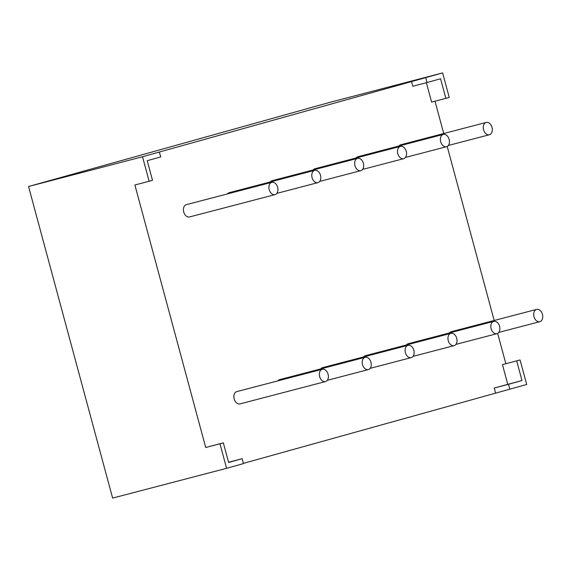 <?xml version="1.0" encoding="UTF-8"?>
<svg xmlns="http://www.w3.org/2000/svg" width="571" height="571" viewBox="0 0 571 571"><rect width="100%" height="100%" fill="white"/><g stroke="black" fill="none" stroke-linecap="round" stroke-linejoin="round"><path stroke-width="0.86" d="M483.566 129.774A6.352 4.382 75.4 0 0 489.39 134.742A6.352 4.382 75.4 0 0 492.009 127.412A6.352 4.382 75.4 0 0 486.178 122.444A6.352 4.382 75.4 0 0 483.566 129.774M542.45 314.364A6.352 4.382 -104.6 0 1 539.838 321.687A6.352 4.382 -104.6 0 1 534.013 316.719A6.352 4.382 -104.6 0 1 536.626 309.396A6.352 4.382 -104.6 0 1 542.45 314.364M499.575 326.341A6.352 4.382 -104.6 0 1 496.963 333.664A6.352 4.382 -104.6 0 1 491.139 328.696A6.352 4.382 -104.6 0 1 493.751 321.373A6.352 4.382 -104.6 0 1 499.575 326.341M456.707 338.317A6.352 4.382 -104.6 0 1 454.095 345.641A6.352 4.382 -104.6 0 1 448.264 340.673A6.352 4.382 -104.6 0 1 450.883 333.35A6.352 4.382 -104.6 0 1 456.707 338.317M413.832 350.294A6.352 4.382 -104.6 0 1 411.22 357.617A6.352 4.382 -104.6 0 1 405.396 352.65A6.352 4.382 -104.6 0 1 408.008 345.327A6.352 4.382 -104.6 0 1 413.832 350.294M370.964 362.271A6.352 4.382 -104.6 0 1 368.345 369.594A6.352 4.382 -104.6 0 1 362.521 364.626A6.352 4.382 -104.6 0 1 365.133 357.303A6.352 4.382 -104.6 0 1 370.964 362.271M322.265 369.273L236.794 391.606A6.352 4.382 75.4 0 0 234.174 398.929A6.352 4.382 75.4 0 0 240.006 403.897L325.477 381.571A6.352 4.382 -104.6 0 1 319.653 376.603A6.352 4.382 -104.6 0 1 322.265 369.273A6.352 4.382 -104.6 0 1 328.089 374.241A6.352 4.382 -104.6 0 1 325.477 381.571M271.817 182.327L186.346 204.654A6.352 4.382 75.4 0 0 183.734 211.977A6.352 4.382 75.4 0 0 189.558 216.944L275.029 194.618A6.352 4.382 75.4 0 0 277.649 187.295A6.352 4.382 75.4 0 0 271.817 182.327A6.352 4.382 75.4 0 0 269.205 189.651A6.352 4.382 75.4 0 0 275.029 194.618M354.948 165.697A6.352 4.382 75.4 0 0 360.779 170.665A6.352 4.382 75.4 0 0 363.392 163.342A6.352 4.382 75.4 0 0 357.567 158.374A6.352 4.382 75.4 0 0 354.948 165.697M312.08 177.674A6.352 4.382 75.4 0 0 317.904 182.641A6.352 4.382 75.4 0 0 320.517 175.318A6.352 4.382 75.4 0 0 314.692 170.351A6.352 4.382 75.4 0 0 312.08 177.674M397.823 153.72A6.352 4.382 75.4 0 0 403.647 158.688A6.352 4.382 75.4 0 0 406.259 151.365A6.352 4.382 75.4 0 0 400.435 146.397A6.352 4.382 75.4 0 0 397.823 153.72M440.698 141.751A6.352 4.382 75.4 0 0 446.522 146.718A6.352 4.382 75.4 0 0 449.134 139.388A6.352 4.382 75.4 0 0 443.31 134.421A6.352 4.382 75.4 0 0 440.698 141.751M520.067 359.958L502.451 364.619L520.067 359.958L526.69 384.49L243.396 463.367M242.14 458.699L243.46 463.609L226.587 468.32L219.963 443.788L223.34 442.846L228.636 462.474L242.14 458.699L228.578 462.246M426.38 82.709L431.619 102.109L449.241 97.441L442.618 72.91L328.653 102.68L28.55 186.51L112.623 498.09L226.587 468.32M411.491 81.346L412.819 86.25L427.065 82.531L425.738 77.62L142.514 156.739L149.131 181.271L152.507 180.329L147.211 160.701L160.715 156.932L159.395 152.022M219.963 443.788L205.717 447.507L134.884 184.99L149.131 181.271M205.717 447.507L223.34 442.846M495.564 392.927L494.243 388.023L521.987 380.529L516.698 360.901M502.451 364.619L507.747 384.247M505.827 363.677L497.655 333.393M494.172 320.488L447.207 146.44M443.731 133.535L435.009 101.217M486.178 122.444L400.706 144.777A6.352 4.382 75.4 0 0 398.901 146.026M493.751 321.373L408.279 343.699A6.352 4.382 75.4 0 0 406.473 344.948M408.008 345.327L322.536 367.653A6.352 4.382 75.4 0 0 320.724 368.902M357.567 158.374L272.096 180.7A6.352 4.382 75.4 0 0 270.283 181.949M314.692 170.351L229.221 192.677A6.352 4.382 75.4 0 0 227.408 193.926M400.435 146.397L314.964 168.723A6.352 4.382 75.4 0 0 313.158 169.972M443.31 134.421L357.839 156.747A6.352 4.382 75.4 0 0 356.026 157.996M365.133 357.303L279.662 379.629A6.352 4.382 75.4 0 0 277.856 380.878M450.883 333.35L365.411 355.676A6.352 4.382 75.4 0 0 363.599 356.925M536.626 309.396L451.154 331.722A6.352 4.382 75.4 0 0 449.341 332.972M427.065 82.531L440.569 78.755L445.865 98.383M442.618 72.91L425.738 77.62M28.55 186.51L142.514 156.739M509.81 389.208L508.49 384.297L521.987 380.529M494.243 388.023L508.49 384.297M448.328 145.469L489.39 134.742M498.776 332.415L539.838 321.687M455.901 344.392L496.963 333.664M413.026 356.368L454.095 345.641M370.158 368.345L411.22 357.617M327.283 380.322L368.345 369.594M319.71 181.392L360.779 170.665M276.842 193.369L317.904 182.641M362.585 169.416L403.647 158.688M405.46 157.446L446.522 146.718"/></g></svg>
